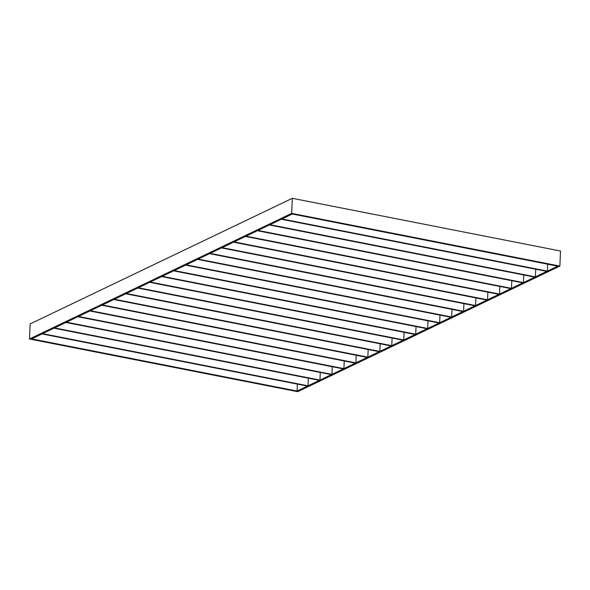 <?xml version="1.0" encoding="UTF-8"?>
<svg xmlns="http://www.w3.org/2000/svg" width="590" height="590" viewBox="0 0 590 590"><rect width="100%" height="100%" fill="white"/><g stroke="black" fill="none" stroke-linecap="round" stroke-linejoin="round"><path stroke-width="0.89" d="M297.08 391.052L307.434 386.089L41.986 333.925L31.639 338.889L297.08 391.052L297.367 384.112M547.38 271.127L557.734 266.171L292.286 214.008L281.939 218.971L547.38 271.127L547.668 264.195M427.691 328.475L439.093 323.01L173.644 270.847L162.25 276.312L427.691 328.475L428.008 320.835M423.539 319.957L424.387 320.127M415.979 318.467L416.82 318.637M408.413 316.985L409.261 317.147M400.846 315.495L401.694 315.665M393.287 314.013L394.127 314.175M385.72 312.523L386.568 312.693M378.153 311.041L379.001 311.203M370.594 309.551L371.435 309.721M363.027 308.069L363.875 308.231M355.46 306.579L356.308 306.741M347.894 305.089L348.742 305.259M340.334 303.607L341.182 303.769M332.767 302.117L333.616 302.286M325.201 300.635L326.049 300.797M317.641 299.145L318.482 299.314M310.075 297.662L310.923 297.825M302.508 296.173L303.356 296.342M294.948 294.69L295.789 294.853M288.23 293.363L287.382 293.201M280.663 291.88L279.815 291.711M273.096 290.391L272.256 290.228M265.537 288.908L264.689 288.739M257.97 287.419L257.122 287.256M250.403 285.936L249.555 285.767M242.844 284.446L241.996 284.284M235.277 282.964L234.429 282.794M227.71 281.474L226.862 281.305M220.144 279.985L219.303 279.822M212.584 278.502L211.736 278.332M205.018 277.012L204.169 276.85M197.451 275.53L196.61 275.36M189.892 274.04L189.043 273.878M182.325 272.558L181.477 272.388M174.758 271.068L173.917 270.906M415.721 334.206L150.28 282.05L161.675 276.585L427.123 328.748L415.721 334.206L416.046 326.572M411.569 325.695L412.417 325.857M404.01 324.205L404.858 324.367M396.443 322.715L397.291 322.885M388.876 321.233L389.725 321.395M381.317 319.743L382.158 319.913M373.75 318.261L374.598 318.423M366.183 316.771L367.032 316.941M358.624 315.289L359.465 315.451M351.057 313.799L351.906 313.969M343.491 312.309L344.339 312.479M335.931 310.827L336.772 310.989M328.365 309.337L329.213 309.507M320.798 307.855L321.646 308.017M313.238 306.365L314.079 306.534M305.672 304.882L306.52 305.045M298.105 303.393L298.953 303.562M290.538 301.91L291.386 302.073M282.979 300.421L283.82 300.59M276.26 299.101L275.412 298.931M268.693 297.611L267.845 297.449M261.127 296.128L260.286 295.959M253.567 294.639L252.719 294.476M246.001 293.156L245.152 292.987M238.434 291.667L237.593 291.504M230.874 290.184L230.026 290.014M223.308 288.694L222.459 288.532M215.741 287.212L214.9 287.042M208.181 285.722L207.333 285.553M200.615 284.233L199.767 284.07M193.048 282.75L192.2 282.581M185.489 281.26L184.641 281.098M177.922 279.778L177.074 279.608M170.355 278.288L169.507 278.126M162.788 276.806L161.948 276.636M403.752 339.943L138.311 287.78L149.705 282.322L415.154 334.478L403.752 339.943L404.076 332.303M399.607 331.425L400.448 331.595M392.04 329.935L392.888 330.105M384.474 328.453L385.322 328.615M376.914 326.963L377.755 327.133M369.347 325.481L370.195 325.643M361.781 323.991L362.629 324.161M354.214 322.509L355.062 322.671M346.655 321.019L347.503 321.189M339.088 319.537L339.936 319.699M331.521 318.047L332.369 318.217M323.962 316.557L324.802 316.727M316.395 315.075L317.243 315.237M308.828 313.585L309.676 313.755M301.269 312.103L302.11 312.265M293.702 310.613L294.55 310.783M286.135 309.131L286.983 309.293M278.576 307.641L279.417 307.81M271.009 306.158L271.857 306.321M264.291 304.838L263.442 304.669M256.724 303.349L255.876 303.179M249.164 301.859L248.316 301.697M241.598 300.376L240.75 300.207M234.031 298.887L233.183 298.724M226.464 297.404L225.623 297.235M218.905 295.915L218.057 295.752M211.338 294.432L210.49 294.263M203.771 292.942L202.931 292.78M196.212 291.46L195.364 291.29M188.645 289.97L187.797 289.801M181.078 288.481L180.238 288.318M173.519 286.998L172.671 286.829M165.952 285.508L165.104 285.346M158.386 284.026L157.537 283.856M150.826 282.536L149.978 282.374M391.782 345.674L126.341 293.518L137.743 288.053L403.184 340.216L391.782 345.674L392.107 338.041M387.637 337.163L388.478 337.325M380.071 335.673L380.919 335.843M372.504 334.183L373.352 334.353M364.945 332.701L365.785 332.863M357.378 331.211L358.226 331.381M349.811 329.729L350.659 329.891M342.252 328.239L343.092 328.409M334.685 326.757L335.533 326.919M327.118 325.267L327.966 325.437M319.551 323.785L320.4 323.947M311.992 322.295L312.84 322.465M304.425 320.805L305.273 320.975M296.858 319.323L297.707 319.485M289.299 317.833L290.14 318.003M281.732 316.351L282.581 316.513M274.166 314.861L275.014 315.031M266.606 313.379L267.447 313.541M259.04 311.889L259.888 312.058M252.321 310.569L251.473 310.406M244.754 309.086L243.913 308.917M237.195 307.596L236.347 307.427M229.628 306.107L228.78 305.945M222.061 304.624L221.22 304.455M214.502 303.135L213.654 302.972M206.935 301.652L206.087 301.483M199.368 300.163L198.52 300M191.802 298.68L190.961 298.511M184.242 297.19L183.394 297.028M176.675 295.708L175.827 295.538M169.109 294.218L168.268 294.049M161.549 292.729L160.701 292.566M153.983 291.246L153.135 291.077M146.416 289.756L145.575 289.594M138.857 288.274L138.008 288.104M379.82 351.411L114.372 299.248L125.773 293.791L391.214 345.947L379.82 351.411L380.137 343.771M375.668 342.893L376.516 343.063M368.101 341.411L368.949 341.573M360.534 339.921L361.382 340.091M352.975 338.431L353.816 338.601M345.408 336.949L346.256 337.111M337.841 335.459L338.69 335.629M330.282 333.977L331.123 334.139M322.715 332.487L323.563 332.657M315.149 331.005L315.997 331.167M307.589 329.515L308.43 329.685M300.022 328.033L300.87 328.195M292.456 326.543L293.304 326.713M284.896 325.053L285.737 325.223M277.33 323.571L278.178 323.733M269.763 322.081L270.611 322.251M262.196 320.599L263.044 320.761M254.637 319.109L255.485 319.279M247.07 317.627L247.918 317.789M240.351 316.306L239.503 316.137M232.785 314.817L231.944 314.654M225.225 313.334L224.377 313.165M217.658 311.844L216.81 311.675M210.092 310.355L209.251 310.193M202.532 308.872L201.684 308.703M194.966 307.383L194.117 307.22M187.399 305.9L186.558 305.731M179.839 304.411L178.991 304.248M172.273 302.928L171.424 302.759M164.706 301.438L163.858 301.276M157.147 299.956L156.298 299.786M149.58 298.466L148.732 298.297M142.013 296.977L141.165 296.814M134.446 295.494L133.606 295.325M126.887 294.004L126.039 293.842M367.85 357.149L102.402 304.986L113.804 299.521L379.245 351.684L367.85 357.149L368.167 349.509M363.698 348.631L364.546 348.793M356.131 347.141L356.98 347.311M348.572 345.659L349.413 345.821M341.005 344.169L341.853 344.339M333.439 342.679L334.287 342.849M325.872 341.197L326.72 341.359M318.312 339.707L319.161 339.877M310.746 338.225L311.594 338.387M303.179 336.735L304.027 336.905M295.62 335.253L296.46 335.415M288.053 333.763L288.901 333.933M280.486 332.281L281.334 332.443M272.927 330.791L273.767 330.961M265.36 329.301L266.208 329.471M257.793 327.819L258.641 327.981M250.234 326.329L251.075 326.499M242.667 324.847L243.515 325.009M235.1 323.357L235.948 323.526M228.382 322.037L227.534 321.875M220.822 320.554L219.974 320.385M213.256 319.065L212.407 318.902M205.689 317.582L204.841 317.413M198.122 316.093L197.281 315.923M190.563 314.603L189.715 314.441M182.996 313.12L182.148 312.951M175.429 311.631L174.588 311.468M167.87 310.148L167.022 309.979M160.303 308.659L159.455 308.496M152.736 307.176L151.896 307.007M145.177 305.686L144.329 305.524M137.61 304.204L136.762 304.034M130.043 302.714L129.203 302.545M122.484 301.225L121.636 301.062M114.917 299.742L114.069 299.572M355.881 362.88L90.432 310.716L101.834 305.259L367.275 357.422L355.881 362.88L356.198 355.239M351.729 354.361L352.577 354.531M344.162 352.879L345.01 353.041M336.602 351.389L337.443 351.559M329.036 349.907L329.884 350.069M321.469 348.417L322.317 348.587M313.91 346.927L314.75 347.097M306.343 345.445L307.191 345.607M298.776 343.955L299.624 344.125M291.217 342.473L292.057 342.635M283.65 340.983L284.498 341.153M276.083 339.501L276.931 339.663M268.516 338.011L269.365 338.181M260.957 336.529L261.798 336.691M253.39 335.039L254.238 335.209M245.823 333.549L246.672 333.719M238.264 332.067L239.105 332.229M230.697 330.577L231.546 330.747M223.131 329.095L223.979 329.257M216.412 327.775L215.571 327.605M208.853 326.285L208.005 326.123M201.286 324.802L200.438 324.633M193.719 323.313L192.878 323.15M186.16 321.83L185.312 321.661M178.593 320.341L177.745 320.171M171.026 318.851L170.178 318.689M163.467 317.368L162.619 317.199M155.9 315.879L155.052 315.716M148.333 314.396L147.485 314.227M140.767 312.906L139.926 312.744M133.207 311.424L132.359 311.255M125.641 309.934L124.792 309.772M118.074 308.452L117.233 308.282M110.514 306.962L109.666 306.793M102.948 305.473L102.1 305.31M343.911 368.617L78.463 316.454L89.864 310.989L355.305 363.152L343.911 368.617L344.228 360.977M339.759 360.099L340.607 360.261M332.192 358.609L333.04 358.779M324.633 357.127L325.481 357.289M317.066 355.637L317.914 355.807M309.499 354.155L310.347 354.317M301.94 352.665L302.781 352.835M294.373 351.175L295.221 351.345M286.806 349.693L287.655 349.855M279.247 348.203L280.088 348.373M271.68 346.721L272.528 346.883M264.114 345.231L264.962 345.401M256.554 343.749L257.395 343.911M248.987 342.259L249.835 342.429M241.421 340.777L242.269 340.939M233.854 339.287L234.702 339.457M226.294 337.797L227.143 337.967M218.728 336.315L219.576 336.477M211.161 334.825L212.009 334.995M204.442 333.505L203.602 333.343M196.883 332.023L196.035 331.853M189.316 330.533L188.468 330.37M181.75 329.05L180.909 328.881M174.19 327.561L173.342 327.398M166.623 326.078L165.775 325.909M159.057 324.589L158.216 324.419M151.497 323.099L150.649 322.937M143.93 321.616L143.082 321.447M136.364 320.127L135.523 319.964M128.804 318.644L127.956 318.475M121.238 317.155L120.39 316.992M113.671 315.672L112.823 315.503M106.104 314.182L105.263 314.02M98.545 312.7L97.697 312.53M90.978 311.21L90.13 311.041M331.941 374.348L66.5 322.184L77.895 316.727L343.343 368.89L331.941 374.348L332.259 366.707M327.789 365.83L328.637 365.999M320.23 364.347L321.071 364.509M312.663 362.857L313.511 363.027M305.096 361.375L305.945 361.537M297.53 359.885L298.378 360.055M289.97 358.403L290.818 358.565M282.404 356.913L283.252 357.083M274.837 355.423L275.685 355.593M267.277 353.941L268.118 354.103M259.711 352.451L260.559 352.621M252.144 350.969L252.992 351.131M244.584 349.479L245.425 349.649M237.018 347.997L237.866 348.159M229.451 346.507L230.299 346.677M221.892 345.025L222.732 345.187M214.325 343.535L215.173 343.705M206.758 342.045L207.606 342.215M199.199 340.563L200.04 340.725M192.48 339.243L191.632 339.073M184.913 337.753L184.065 337.591M177.347 336.271L176.499 336.101M169.787 334.781L168.939 334.619M162.221 333.298L161.372 333.129M154.654 331.809L153.806 331.646M147.087 330.326L146.246 330.157M139.528 328.837L138.679 328.667M131.961 327.347L131.113 327.185M124.394 325.864L123.553 325.695M116.835 324.375L115.987 324.212M109.268 322.892L108.42 322.723M101.701 321.403L100.861 321.24M94.142 319.92L93.294 319.751M86.575 318.43L85.727 318.268M79.008 316.948L78.16 316.778M319.972 380.085L54.531 327.922L65.925 322.457L331.374 374.62L319.972 380.085L320.289 372.445M315.82 371.567L316.668 371.73M308.26 370.078L309.101 370.247M300.694 368.595L301.542 368.757M293.127 367.105L293.975 367.275M285.567 365.623L286.408 365.785M278.001 364.133L278.849 364.303M270.434 362.651L271.282 362.813M262.875 361.161L263.715 361.331M255.308 359.671L256.156 359.841M247.741 358.189L248.589 358.351M240.174 356.699L241.022 356.869M232.615 355.217L233.463 355.379M225.048 353.727L225.896 353.897M217.481 352.245L218.33 352.407M209.922 350.755L210.763 350.925M202.355 349.273L203.203 349.435M194.789 347.783L195.637 347.953M187.229 346.293L188.07 346.463M180.511 344.973L179.662 344.811M172.944 343.491L172.096 343.321M165.377 342.001L164.536 341.839M157.818 340.519L156.97 340.349M150.251 339.029L149.403 338.867M142.684 337.546L141.836 337.377M135.125 336.057L134.277 335.894M127.558 334.574L126.71 334.405M119.991 333.084L119.143 332.915M112.425 331.595L111.584 331.433M104.865 330.112L104.017 329.943M97.298 328.623L96.45 328.46M89.732 327.14L88.891 326.971M82.172 325.651L81.324 325.488M74.606 324.168L73.757 323.999M67.039 322.678L66.198 322.516M308.002 385.816L42.561 333.652L53.956 328.195L319.404 380.358L308.002 385.816L308.327 378.183M303.85 377.298L304.698 377.467M296.291 375.815L297.139 375.978M288.724 374.326L289.572 374.495M281.157 372.843L282.005 373.005M273.598 371.353L274.439 371.523M266.031 369.871L266.879 370.033M258.464 368.381L259.312 368.551M250.905 366.899L251.746 367.061M243.338 365.409L244.186 365.579M235.771 363.919L236.619 364.089M228.212 362.437L229.053 362.599M220.645 360.947L221.493 361.117M213.079 359.465L213.927 359.627M205.519 357.975L206.36 358.145M197.952 356.493L198.8 356.655M190.386 355.003L191.234 355.173M182.819 353.521L183.667 353.683M175.26 352.031L176.1 352.201M168.541 350.711L167.693 350.541M160.974 349.221L160.126 349.059M153.407 347.739L152.567 347.569M145.848 346.249L145 346.087M138.281 344.767L137.433 344.597M130.715 343.277L129.874 343.115M123.155 341.794L122.307 341.625M115.588 340.305L114.74 340.142M108.022 338.822L107.181 338.653M100.462 337.332L99.614 337.163M92.895 335.843L92.047 335.681M85.329 334.36L84.481 334.191M77.769 332.871L76.921 332.708M70.203 331.388L69.355 331.219M62.636 329.899L61.788 329.736M55.069 328.416L54.228 328.247M439.661 322.737L451.062 317.28L185.614 265.117L174.22 270.574L439.661 322.737L439.978 315.104M436.357 314.389L435.509 314.219M428.79 312.899L427.949 312.737M421.231 311.417L420.382 311.247M413.664 309.927L412.816 309.765M406.097 308.445L405.256 308.275M398.538 306.955L397.69 306.793M390.971 305.473L390.123 305.303M383.404 303.983L382.556 303.82M375.837 302.5L374.997 302.331M368.278 301.011L367.43 300.841M360.711 299.521L359.863 299.359M353.144 298.038L352.304 297.869M345.585 296.549L344.737 296.387M338.018 295.066L337.17 294.897M330.452 293.577L329.611 293.414M322.892 292.094L322.044 291.925M315.326 290.605L314.477 290.442M307.759 289.122L306.918 288.953M299.351 287.463L300.199 287.632M291.784 285.98L292.633 286.143M284.218 284.491L285.066 284.66M276.658 283.008L277.507 283.171M269.092 281.519L269.94 281.688M261.525 280.036L262.373 280.198M253.966 278.546L254.806 278.716M246.399 277.064L247.247 277.226M238.832 275.574L239.68 275.737M231.273 274.084L232.113 274.254M223.706 272.602L224.554 272.764M216.139 271.112L216.987 271.282M208.58 269.63L209.421 269.792M201.013 268.14L201.861 268.31M193.446 266.658L194.294 266.82M185.88 265.168L186.728 265.338M451.63 317.007L463.025 311.542L197.584 259.379L186.182 264.844L451.63 317.007L451.947 309.367M448.326 308.651L447.478 308.489M440.76 307.169L439.911 306.999M433.2 305.679L432.352 305.517M425.633 304.197L424.785 304.027M418.067 302.707L417.219 302.545M410.5 301.225L409.659 301.055M402.941 299.735L402.092 299.572M395.374 298.252L394.526 298.083M387.807 296.763L386.966 296.593M380.248 295.273L379.4 295.111M372.681 293.791L371.833 293.621M365.114 292.301L364.273 292.139M357.555 290.818L356.707 290.649M349.988 289.329L349.14 289.166M342.421 287.846L341.573 287.677M334.862 286.356L334.014 286.194M327.295 284.874L326.447 284.705M319.728 283.384L318.88 283.215M311.321 281.732L312.162 281.895M303.754 280.243L304.602 280.412M296.187 278.76L297.036 278.923M288.628 277.271L289.469 277.44M281.061 275.788L281.909 275.95M273.495 274.298L274.343 274.468M265.935 272.816L266.776 272.978M258.368 271.326L259.217 271.496M250.802 269.837L251.65 270.006M243.242 268.354L244.083 268.516M235.676 266.864L236.524 267.034M228.109 265.382L228.957 265.544M220.542 263.892L221.39 264.062M212.983 262.41L213.823 262.572M205.416 260.92L206.264 261.09M197.849 259.438L198.697 259.6M463.6 311.269L474.994 305.812L209.553 253.648L198.152 259.106L463.6 311.269L463.917 303.629M460.296 302.921L459.448 302.751M452.729 301.431L451.881 301.269M445.162 299.949L444.322 299.779M437.603 298.459L436.755 298.297M430.036 296.977L429.188 296.807M422.47 295.487L421.629 295.325M414.91 294.004L414.062 293.835M407.343 292.515L406.495 292.345M399.777 291.025L398.936 290.863M392.217 289.543L391.369 289.373M384.65 288.053L383.802 287.891M377.084 286.57L376.236 286.401M369.524 285.081L368.676 284.918M361.958 283.598L361.11 283.429M354.391 282.108L353.543 281.946M346.824 280.626L345.983 280.457M339.265 279.136L338.417 278.967M331.698 277.647L330.85 277.484M323.291 275.995L324.131 276.164M315.724 274.512L316.572 274.675M308.157 273.023L309.005 273.192M300.598 271.54L301.438 271.702M293.031 270.05L293.879 270.22M285.464 268.568L286.312 268.73M277.897 267.078L278.745 267.248M270.338 265.589L271.186 265.758M262.771 264.106L263.619 264.268M255.205 262.616L256.053 262.786M247.645 261.134L248.486 261.296M240.078 259.644L240.927 259.814M232.512 258.162L233.36 258.324M224.952 256.672L225.793 256.842M217.386 255.19L218.234 255.352M209.819 253.7L210.667 253.87M475.57 305.539L486.964 300.074L221.523 247.911L210.121 253.376L475.57 305.539L475.887 297.898M472.266 297.183L471.417 297.021M464.699 295.701L463.851 295.531M457.132 294.211L456.291 294.049M449.573 292.729L448.725 292.559M442.006 291.239L441.158 291.077M434.439 289.756L433.591 289.587M426.88 288.267L426.032 288.097M419.313 286.777L418.465 286.615M411.746 285.294L410.898 285.125M404.18 283.805L403.339 283.643M396.62 282.322L395.772 282.153M389.053 280.833L388.205 280.67M381.487 279.35L380.646 279.181M373.927 277.861L373.079 277.698M366.361 276.378L365.512 276.209M358.794 274.888L357.953 274.719M351.234 273.399L350.386 273.236M343.668 271.916L342.82 271.747M335.26 270.264L336.101 270.427M327.693 268.774L328.542 268.944M320.127 267.292L320.975 267.454M312.56 265.802L313.408 265.972M305.001 264.32L305.841 264.482M297.434 262.83L298.282 263M289.867 261.341L290.715 261.51M282.308 259.858L283.148 260.02M274.741 258.368L275.589 258.538M267.174 256.886L268.022 257.048M259.615 255.396L260.456 255.566M252.048 253.914L252.896 254.076M244.481 252.424L245.329 252.594M236.922 250.942L237.763 251.104M229.355 249.452L230.203 249.622M221.788 247.962L222.637 248.132M487.539 299.801L498.934 294.344L233.493 242.18L222.091 247.638L487.539 299.801L487.856 292.161M484.235 291.453L483.387 291.283M476.668 289.963L475.82 289.801M469.102 288.481L468.253 288.311M461.542 286.991L460.694 286.829M453.976 285.508L453.127 285.339M446.409 284.019L445.561 283.849M438.842 282.529L438.001 282.367M431.283 281.046L430.435 280.877M423.716 279.557L422.868 279.394M416.149 278.074L415.308 277.905M408.59 276.585L407.742 276.422M401.023 275.102L400.175 274.933M393.456 273.613L392.616 273.45M385.897 272.13L385.049 271.961M378.33 270.64L377.482 270.471M370.763 269.151L369.915 268.988M363.204 267.668L362.356 267.499M355.637 266.179L354.789 266.016M347.222 264.526L348.07 264.696M339.663 263.044L340.504 263.206M332.096 261.554L332.944 261.724M324.53 260.072L325.378 260.234M316.97 258.582L317.811 258.752M309.403 257.093L310.252 257.262M301.837 255.61L302.685 255.772M294.277 254.12L295.118 254.29M286.711 252.638L287.559 252.8M279.144 251.148L279.992 251.318M271.577 249.666L272.425 249.828M264.018 248.176L264.866 248.346M256.451 246.694L257.299 246.856M248.884 245.204L249.732 245.374M241.325 243.714L242.166 243.884M233.758 242.232L234.606 242.394M499.501 294.063L510.903 288.606L245.462 236.443L234.06 241.907L499.501 294.063L499.826 286.43M496.197 285.715L495.357 285.553M488.638 284.233L487.79 284.063M481.071 282.743L480.223 282.581M473.505 281.26L472.664 281.091M465.945 279.771L465.097 279.601M458.378 278.281L457.53 278.119M450.812 276.798L449.971 276.629M443.252 275.309L442.404 275.147M435.686 273.826L434.837 273.657M428.119 272.337L427.278 272.174M420.559 270.854L419.711 270.685M412.993 269.365L412.145 269.202M405.426 267.882L404.578 267.713M397.859 266.392L397.018 266.223M390.3 264.903L389.452 264.74M382.733 263.42L381.885 263.251M375.166 261.931L374.326 261.768M367.607 260.448L366.759 260.279M359.192 258.796L360.04 258.958M351.633 257.306L352.473 257.476M344.066 255.824L344.914 255.986M336.499 254.334L337.347 254.504M328.94 252.845L329.781 253.014M321.373 251.362L322.221 251.524M313.806 249.872L314.654 250.042M306.24 248.39L307.088 248.552M298.68 246.9L299.528 247.07M291.113 245.418L291.962 245.58M283.547 243.928L284.395 244.098M275.987 242.446L276.828 242.608M268.421 240.956L269.269 241.126M260.854 239.466L261.702 239.636M253.294 237.984L254.135 238.146M245.728 236.494L246.576 236.664M511.471 288.333L522.873 282.868L257.424 230.712L246.03 236.17L511.471 288.333L511.796 280.693M508.167 279.985L507.326 279.815M500.608 278.495L499.76 278.332M493.041 277.012L492.193 276.843M485.474 275.523L484.633 275.353M477.915 274.033L477.067 273.871M470.348 272.55L469.5 272.381M462.781 271.061L461.933 270.899M455.222 269.578L454.374 269.409M447.655 268.089L446.807 267.926M440.088 266.606L439.24 266.437M432.522 265.117L431.681 264.954M424.962 263.634L424.114 263.465M417.396 262.144L416.547 261.975M409.829 260.655L408.988 260.492M402.269 259.172L401.421 259.003M394.703 257.683L393.854 257.52M387.136 256.2L386.295 256.031M379.577 254.71L378.728 254.548M371.162 253.058L372.01 253.228M363.595 251.576L364.443 251.738M356.036 250.086L356.884 250.256M348.469 248.596L349.317 248.766M340.902 247.114L341.75 247.276M333.343 245.624L334.183 245.794M325.776 244.142L326.624 244.304M318.209 242.652L319.057 242.822M310.65 241.17L311.491 241.332M303.083 239.68L303.931 239.85M295.516 238.198L296.364 238.36M287.957 236.708L288.798 236.878M280.39 235.218L281.238 235.388M272.823 233.736L273.671 233.898M265.264 232.246L266.105 232.416M257.697 230.764L258.545 230.926M523.441 282.595L534.842 277.138L269.394 224.974L258 230.439L523.441 282.595L523.765 274.962M520.137 274.247L519.296 274.084M512.577 272.764L511.729 272.595M505.011 271.275L504.162 271.105M497.444 269.785L496.596 269.623M489.877 268.303L489.036 268.133M482.318 266.813L481.47 266.651M474.751 265.33L473.903 265.161M467.184 263.841L466.343 263.678M459.625 262.358L458.777 262.189M452.058 260.869L451.21 260.706M444.491 259.386L443.65 259.217M436.932 257.896L436.084 257.727M429.365 256.407L428.517 256.244M421.798 254.924L420.958 254.755M414.239 253.435L413.391 253.272M406.672 251.952L405.824 251.782M399.106 250.462L398.257 250.3M391.546 248.98L390.698 248.81M383.131 247.328L383.979 247.49M375.565 245.838L376.413 246.008M368.005 244.349L368.846 244.518M360.438 242.866L361.287 243.028M352.872 241.376L353.72 241.546M345.312 239.894L346.153 240.056M337.745 238.404L338.594 238.574M330.179 236.922L331.027 237.084M322.619 235.432L323.46 235.602M315.053 233.95L315.901 234.112M307.486 232.46L308.334 232.63M299.919 230.97L300.767 231.14M292.36 229.488L293.208 229.65M284.793 227.998L285.641 228.168M277.226 226.516L278.074 226.678M269.667 225.026L270.508 225.196M535.41 276.865L546.812 271.4L281.364 219.244L269.969 224.702L535.41 276.865L535.727 269.224M532.106 268.516L531.258 268.347M524.54 267.027L523.699 266.857M516.98 265.537L516.132 265.375M509.413 264.055L508.565 263.885M501.847 262.565L501.006 262.403M494.287 261.082L493.439 260.913M486.721 259.593L485.872 259.43M479.154 258.11L478.313 257.941M471.594 256.62L470.746 256.458M464.028 255.138L463.18 254.969M456.461 253.648L455.613 253.479M448.901 252.159L448.053 251.996M441.335 250.676L440.487 250.507M433.768 249.187L432.92 249.024M426.201 247.704L425.361 247.535M418.642 246.214L417.794 246.052M411.075 244.732L410.227 244.562M403.508 243.242L402.668 243.08M395.101 241.59L395.949 241.76M387.534 240.101L388.382 240.27M379.975 238.618L380.816 238.78M372.408 237.128L373.256 237.298M364.841 235.646L365.689 235.808M357.282 234.156L358.123 234.326M349.715 232.674L350.563 232.836M342.148 231.184L342.997 231.354M334.582 229.702L335.43 229.864M327.022 228.212L327.863 228.382M319.456 226.722L320.304 226.892M311.889 225.24L312.737 225.402M304.329 223.75L305.17 223.92M296.763 222.268L297.611 222.43M289.196 220.778L290.044 220.948M281.637 219.296L282.477 219.458M29.5 338.985L297.692 391.686L559.866 266.075L291.674 213.374L29.5 338.985L30.134 323.925L292.308 198.314L291.674 213.374M292.308 198.314L560.5 251.016L559.866 266.075"/></g></svg>
